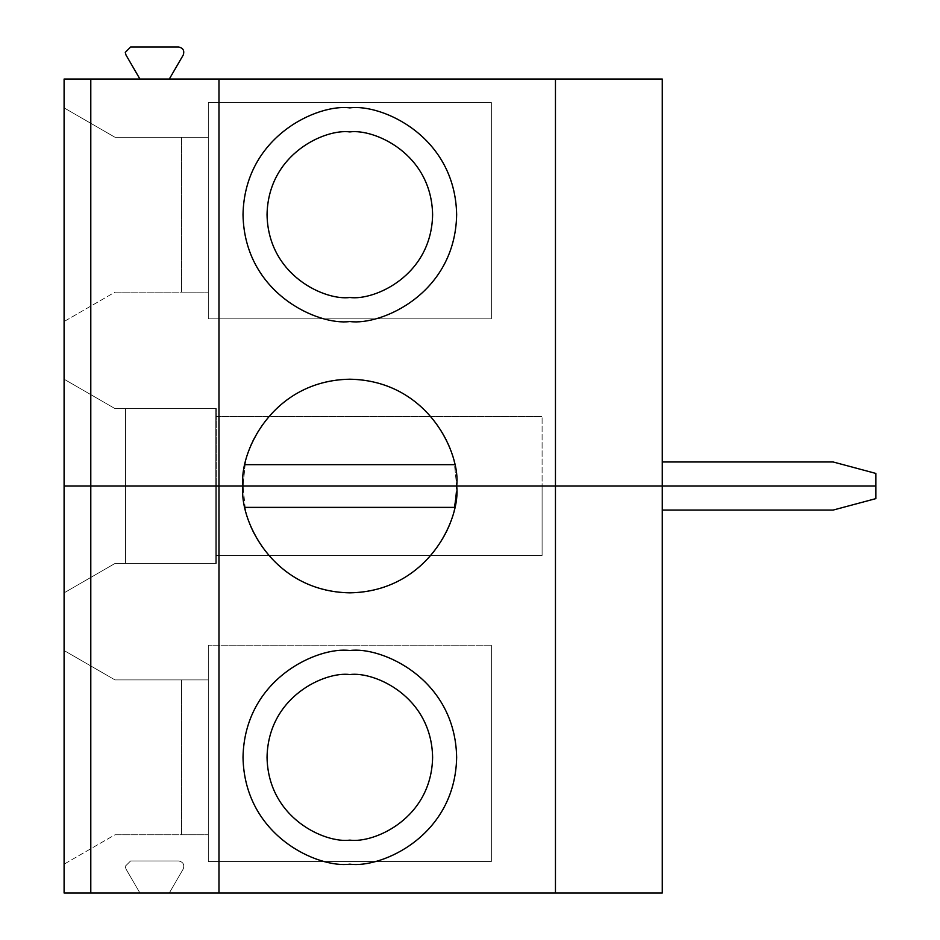 <?xml version="1.0" encoding="UTF-8"?>
<svg xmlns="http://www.w3.org/2000/svg" width="940" height="940" viewBox="0 0 940 940"><rect width="100%" height="100%" fill="white"/><g stroke="black" fill="none" stroke-linecap="round" stroke-linejoin="round"><path stroke-width="0.7" stroke-dasharray="4.7 3.53" d="M130.59 860.958L125.243 866.292L130.59 860.958L125.243 866.292L125.972 868.995L139.931 893L64.096 893L64.096 486.027L662.277 486.027L662.277 893L169.306 893L183.241 868.971C184.663 864.612 183.124 861.945 178.659 860.958L130.59 860.958L178.659 860.958C183.124 861.945 184.663 864.612 183.241 868.971L169.306 893L662.277 893L662.277 486.027L662.277 510.056L662.277 486.027L64.096 486.027L64.096 893L169.306 893L183.241 868.971C184.663 864.612 183.124 861.945 178.659 860.958L130.59 860.958L178.659 860.958C183.124 861.945 184.663 864.612 183.241 868.971L169.306 893L139.931 893L125.972 868.995L125.243 866.292L125.972 868.995L139.931 893L125.972 868.995L125.243 866.292L130.59 860.958M208.292 645.181L208.292 861.486L491.362 861.486L491.362 645.181L208.292 645.181L491.362 645.181L491.362 861.486L208.292 861.486L208.292 645.181L208.292 861.486L208.292 645.181L491.362 645.181L208.292 645.181M218.973 486.027L218.973 79.042L218.973 486.027M64.096 486.027L64.096 592.846L64.096 486.027L542.098 486.027L125.513 486.027L125.513 563.471L125.513 486.027L64.096 486.027L64.096 592.846L114.974 563.471L216.306 563.471L114.974 563.471L216.306 563.471L216.306 486.027L215.777 563.471L215.777 486.027L64.096 486.027L125.513 486.027L125.513 563.471L114.974 563.471L64.096 592.846L64.096 486.027L875.904 486.027L662.277 486.027L662.277 510.056L662.277 486.027L875.904 486.027L875.904 498.611L833.181 510.056L662.277 510.056L833.181 510.056L875.904 498.611L875.904 473.443L833.181 461.987L662.277 461.987L662.277 486.027L662.277 461.987L833.181 461.987L875.904 473.443L875.904 486.027L662.277 486.027L662.277 79.042L64.096 79.042L64.096 486.027L542.098 486.027L542.098 555.458L542.098 486.027L216.306 486.027L216.306 563.471L216.306 486.027L216.306 555.458L542.098 555.458L216.306 555.458L542.098 555.458L542.098 486.027L542.098 555.458L216.306 555.458L216.306 563.471L125.513 563.471L125.513 408.583L125.513 486.027L542.098 486.027L215.777 486.027L215.777 563.471L215.777 486.027L64.096 486.027L215.777 486.027L215.777 408.583L215.777 486.027L215.777 408.583L114.974 408.583L64.096 379.208L64.096 486.027L64.096 79.042L139.931 79.042L125.995 55.025L125.279 52.346L125.995 55.025L139.931 79.042L662.277 79.042L662.277 486.027L64.096 486.027L64.096 379.208L114.974 408.583L215.777 408.583L215.777 486.027L542.098 486.027L542.098 416.596L216.306 416.596L216.306 486.027L216.306 408.583L216.306 486.027L216.306 408.583L114.974 408.583L125.513 408.583L125.513 486.027L64.096 486.027M64.096 864.154L64.096 650.527L64.096 864.154L114.974 834.779L208.292 834.779L114.974 834.779L208.292 834.779L208.292 679.902L114.974 679.902L64.096 650.527L64.096 864.154L64.096 650.527L114.974 679.902L181.596 679.902L181.596 834.779L114.974 834.779L64.096 864.154M555.458 486.027L555.458 79.042L555.458 486.027M245.164 507.389C249.041 539.995 287.452 593.105 349.833 592.846C412.202 593.105 450.624 539.995 454.49 507.389C450.624 539.995 412.202 593.105 349.833 592.846C287.452 593.105 249.041 539.995 245.164 507.389L243.013 486.027L245.164 507.389L454.49 507.389L245.164 507.389M349.833 864.154C318.589 868.454 244.471 836.4 243.013 757.346C244.471 678.28 318.589 646.227 349.833 650.527C381.076 646.227 455.195 678.28 456.652 757.346C455.195 836.4 381.076 868.454 349.833 864.154C381.076 868.454 455.195 836.4 456.652 757.346C455.195 678.28 381.076 646.227 349.833 650.527C318.589 646.227 244.471 678.28 243.013 757.346C244.471 836.4 318.589 868.454 349.833 864.154M349.833 840.125C325.616 843.45 268.17 818.611 267.042 757.346C268.17 696.07 325.616 671.231 349.833 674.556C374.049 671.231 431.484 696.07 432.612 757.346C431.484 818.611 374.049 843.45 349.833 840.125C374.049 843.45 431.484 818.611 432.612 757.346C431.484 696.07 374.049 671.231 349.833 674.556C325.616 671.231 268.17 696.07 267.042 757.346C268.17 818.611 325.616 843.45 349.833 840.125M456.159 496.285L456.652 486.027L454.49 507.389M114.974 679.902L208.292 679.902L114.974 679.902L64.096 650.527L114.974 679.902M208.292 679.902L208.292 834.779L208.292 679.902L208.292 834.779L181.596 834.779L181.596 679.902L208.292 679.902M181.596 834.779L181.596 679.902L181.596 834.779M491.362 861.486L208.292 861.486L491.362 861.486L491.362 645.181L491.362 861.486M114.974 563.471L64.096 592.846L114.974 563.471M245.164 464.654C249.041 432.048 287.452 378.938 349.833 379.208C412.202 378.938 450.624 432.048 454.49 464.654L456.652 486.027L454.49 464.654C450.624 432.048 412.202 378.938 349.833 379.208C287.452 378.938 249.041 432.048 245.164 464.654L454.49 464.654L245.164 464.654L243.013 486.027L245.164 464.654M349.833 321.527C318.589 325.816 244.471 293.762 243.013 214.708C244.471 135.642 318.589 103.588 349.833 107.888C381.076 103.588 455.195 135.642 456.652 214.708C455.195 293.762 381.076 325.816 349.833 321.527C381.076 325.816 455.195 293.762 456.652 214.708C455.195 135.642 381.076 103.588 349.833 107.888C318.589 103.588 244.471 135.642 243.013 214.708C244.471 293.762 318.589 325.816 349.833 321.527M349.833 297.487C325.616 300.812 268.17 275.972 267.042 214.708C268.17 153.432 325.616 128.592 349.833 131.917C374.049 128.592 431.484 153.432 432.612 214.708C431.484 275.972 374.049 300.812 349.833 297.487C374.049 300.812 431.484 275.972 432.612 214.708C431.484 153.432 374.049 128.592 349.833 131.917C325.616 128.592 268.17 153.432 267.042 214.708C268.17 275.972 325.616 300.812 349.833 297.487M491.362 102.542L491.362 318.848L208.292 318.848L208.292 102.542L491.362 102.542L208.292 102.542L208.292 318.848L491.362 318.848L491.362 102.542L208.292 102.542L208.292 318.848L208.292 102.542L491.362 102.542L491.362 318.848L208.292 318.848L491.362 318.848L491.362 102.542M64.096 321.527L64.096 107.888L64.096 321.527L114.974 292.152L208.292 292.152L114.974 292.152L208.292 292.152L208.292 137.263L114.974 137.263L64.096 107.888L64.096 321.527L64.096 107.888L114.974 137.263L181.596 137.263L181.596 292.152L114.974 292.152L64.096 321.527M125.279 52.346L130.625 47L178.624 47C183.112 47.975 184.651 50.643 183.241 55.025L169.306 79.042L183.241 55.025C184.651 50.643 183.112 47.975 178.624 47L130.625 47L125.279 52.346M216.306 416.596L542.098 416.596L216.306 416.596L542.098 416.596L542.098 486.027L542.098 416.596L542.098 486.027L125.513 486.027L125.513 408.583L216.306 408.583L216.306 416.596M114.974 408.583L64.096 379.208L114.974 408.583M114.974 137.263L208.292 137.263L114.974 137.263L64.096 107.888L114.974 137.263M208.292 137.263L208.292 292.152L208.292 137.263L208.292 292.152L181.596 292.152L181.596 137.263L208.292 137.263M181.596 292.152L181.596 137.263L181.596 292.152"/><path stroke-width="1.41" d="M662.277 893L64.096 893L64.096 486.027L64.096 893L90.792 893L90.792 486.027L64.096 486.027L90.792 486.027L90.792 893L555.458 893L555.458 486.027L456.652 486.027C460.941 517.27 428.887 591.389 349.833 592.846C270.767 591.389 238.713 517.27 243.013 486.027L218.973 486.027L218.973 893L218.973 486.027L555.458 486.027L555.458 893L662.277 893L662.277 486.027L662.277 893M349.833 864.154C318.589 868.454 244.471 836.4 243.013 757.346C244.471 678.28 318.589 646.227 349.833 650.527C381.076 646.227 455.195 678.28 456.652 757.346C455.195 836.4 381.076 868.454 349.833 864.154C381.076 868.454 455.195 836.4 456.652 757.346C455.195 678.28 381.076 646.227 349.833 650.527C318.589 646.227 244.471 678.28 243.013 757.346C244.471 836.4 318.589 868.454 349.833 864.154M662.277 486.027L875.904 486.027L875.904 498.611L875.904 486.027L662.277 486.027L875.904 486.027L875.904 473.443L833.181 461.987L662.277 461.987L833.181 461.987L875.904 473.443L875.904 486.027L243.013 486.027C238.713 517.27 270.767 591.389 349.833 592.846C428.887 591.389 460.941 517.27 456.652 486.027L64.096 486.027L64.096 79.042L662.277 79.042L662.277 486.027L662.277 79.042L218.973 79.042L218.973 486.027L243.013 486.027C238.713 454.772 270.767 380.665 349.833 379.208C428.887 380.665 460.941 454.772 456.652 486.027C460.941 454.772 428.887 380.665 349.833 379.208C270.767 380.665 238.713 454.772 243.013 486.027L555.458 486.027L555.458 79.042L555.458 486.027L662.277 486.027M454.49 507.389L245.164 507.389L454.49 507.389L456.159 496.285M349.833 840.125C325.616 843.45 268.17 818.611 267.042 757.346C268.17 696.07 325.616 671.231 349.833 674.556C374.049 671.231 431.484 696.07 432.612 757.346C431.484 818.611 374.049 843.45 349.833 840.125C374.049 843.45 431.484 818.611 432.612 757.346C431.484 696.07 374.049 671.231 349.833 674.556C325.616 671.231 268.17 696.07 267.042 757.346C268.17 818.611 325.616 843.45 349.833 840.125M662.277 510.056L833.181 510.056L875.904 498.611L833.181 510.056L662.277 510.056M125.995 55.025L125.279 52.346L130.625 47L178.624 47C183.112 47.975 184.651 50.643 183.241 55.025L169.306 79.042L183.241 55.025C184.651 50.643 183.112 47.975 178.624 47L130.625 47L125.279 52.346L125.995 55.025L139.931 79.042L125.995 55.025M349.833 321.527C381.076 325.816 455.195 293.762 456.652 214.708C455.195 135.642 381.076 103.588 349.833 107.888C318.589 103.588 244.471 135.642 243.013 214.708C244.471 293.762 318.589 325.816 349.833 321.527C318.589 325.816 244.471 293.762 243.013 214.708C244.471 135.642 318.589 103.588 349.833 107.888C381.076 103.588 455.195 135.642 456.652 214.708C455.195 293.762 381.076 325.816 349.833 321.527M349.833 297.487C325.616 300.812 268.17 275.972 267.042 214.708C268.17 153.432 325.616 128.592 349.833 131.917C374.049 128.592 431.484 153.432 432.612 214.708C431.484 275.972 374.049 300.812 349.833 297.487C374.049 300.812 431.484 275.972 432.612 214.708C431.484 153.432 374.049 128.592 349.833 131.917C325.616 128.592 268.17 153.432 267.042 214.708C268.17 275.972 325.616 300.812 349.833 297.487M245.164 464.654L454.49 464.654L245.164 464.654M218.973 486.027L218.973 79.042L64.096 79.042L64.096 486.027L90.792 486.027L90.792 79.042L90.792 486.027L218.973 486.027"/></g></svg>
